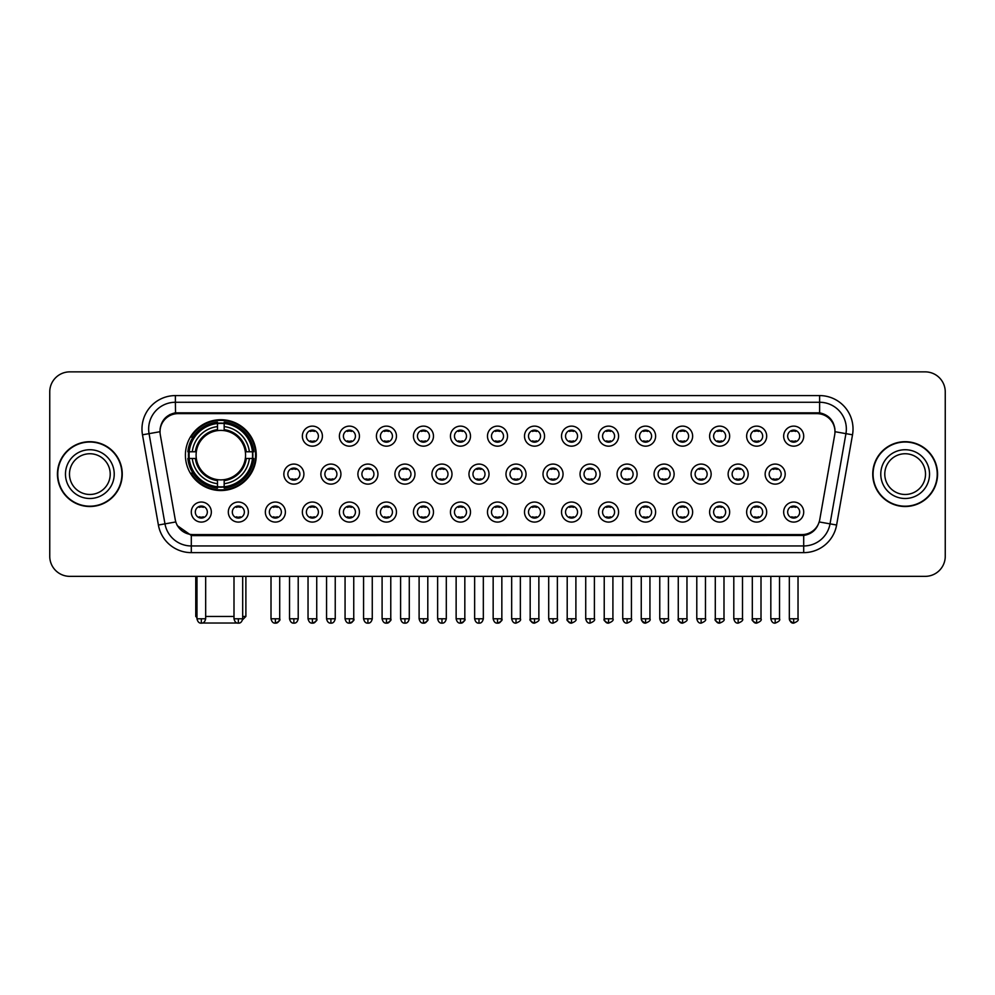 <?xml version="1.0" encoding="UTF-8"?>
<svg xmlns="http://www.w3.org/2000/svg" width="995" height="995" viewBox="0 0 995 995"><rect width="100%" height="100%" fill="white"/><g stroke="black" fill="none" stroke-linecap="round" stroke-linejoin="round"><path stroke-width="1.49" d="M185.406 455.125A35.422 35.422 0 0 0 220.828 490.547A35.422 35.422 0 0 0 256.25 455.125A35.422 35.422 0 0 0 220.828 419.716A35.422 35.422 0 0 0 185.406 455.125M248.364 512.064A10.025 10.025 0 0 1 238.34 522.089A10.025 10.025 0 0 1 228.315 512.064A10.025 10.025 0 0 1 238.34 502.04A10.025 10.025 0 0 1 248.364 512.064M232.32 512.064A6.02 6.02 0 0 0 238.34 518.084A6.02 6.02 0 0 0 244.36 512.064A6.02 6.02 0 0 0 238.34 506.057A6.02 6.02 0 0 0 232.32 512.064M285.391 512.064A10.025 10.025 0 0 1 275.366 522.089A10.025 10.025 0 0 1 265.342 512.064A10.025 10.025 0 0 1 275.366 502.04A10.025 10.025 0 0 1 285.391 512.064M269.346 512.064A6.02 6.02 0 0 0 275.366 518.084A6.02 6.02 0 0 0 281.374 512.064A6.02 6.02 0 0 0 275.366 506.057A6.02 6.02 0 0 0 269.346 512.064M322.405 512.064A10.025 10.025 0 0 1 312.38 522.089A10.025 10.025 0 0 1 302.356 512.064A10.025 10.025 0 0 1 312.38 502.04A10.025 10.025 0 0 1 322.405 512.064M306.373 512.064A6.02 6.02 0 0 0 312.38 518.084A6.02 6.02 0 0 0 318.4 512.064A6.02 6.02 0 0 0 312.38 506.057A6.02 6.02 0 0 0 306.373 512.064M359.431 512.064A10.025 10.025 0 0 1 349.407 522.089A10.025 10.025 0 0 1 339.382 512.064A10.025 10.025 0 0 1 349.407 502.04A10.025 10.025 0 0 1 359.431 512.064M343.399 512.064A6.02 6.02 0 0 0 349.407 518.084A6.02 6.02 0 0 0 355.426 512.064A6.02 6.02 0 0 0 349.407 506.057A6.02 6.02 0 0 0 343.399 512.064M396.458 512.064A10.025 10.025 0 0 1 386.433 522.089A10.025 10.025 0 0 1 376.408 512.064A10.025 10.025 0 0 1 386.433 502.04A10.025 10.025 0 0 1 396.458 512.064M380.413 512.064A6.02 6.02 0 0 0 386.433 518.084A6.02 6.02 0 0 0 392.44 512.064A6.02 6.02 0 0 0 386.433 506.057A6.02 6.02 0 0 0 380.413 512.064M433.484 512.064A10.025 10.025 0 0 1 423.46 522.089A10.025 10.025 0 0 1 413.435 512.064A10.025 10.025 0 0 1 423.46 502.04A10.025 10.025 0 0 1 433.484 512.064M417.44 512.064A6.02 6.02 0 0 0 423.46 518.084A6.02 6.02 0 0 0 429.467 512.064A6.02 6.02 0 0 0 423.46 506.057A6.02 6.02 0 0 0 417.44 512.064M470.498 512.064A10.025 10.025 0 0 1 460.474 522.089A10.025 10.025 0 0 1 450.449 512.064A10.025 10.025 0 0 1 460.474 502.04A10.025 10.025 0 0 1 470.498 512.064M454.466 512.064A6.02 6.02 0 0 0 460.474 518.084A6.02 6.02 0 0 0 466.493 512.064A6.02 6.02 0 0 0 460.474 506.057A6.02 6.02 0 0 0 454.466 512.064M507.525 512.064A10.025 10.025 0 0 1 497.5 522.089A10.025 10.025 0 0 1 487.475 512.064A10.025 10.025 0 0 1 497.5 502.04A10.025 10.025 0 0 1 507.525 512.064M491.48 512.064A6.02 6.02 0 0 0 497.5 518.084A6.02 6.02 0 0 0 503.52 512.064A6.02 6.02 0 0 0 497.5 506.057A6.02 6.02 0 0 0 491.48 512.064M544.551 512.064A10.025 10.025 0 0 1 534.526 522.089A10.025 10.025 0 0 1 524.502 512.064A10.025 10.025 0 0 1 534.526 502.04A10.025 10.025 0 0 1 544.551 512.064M528.507 512.064A6.02 6.02 0 0 0 534.526 518.084A6.02 6.02 0 0 0 540.534 512.064A6.02 6.02 0 0 0 534.526 506.057A6.02 6.02 0 0 0 528.507 512.064M581.565 512.064A10.025 10.025 0 0 1 571.54 522.089A10.025 10.025 0 0 1 561.516 512.064A10.025 10.025 0 0 1 571.54 502.04A10.025 10.025 0 0 1 581.565 512.064M565.533 512.064A6.02 6.02 0 0 0 571.54 518.084A6.02 6.02 0 0 0 577.56 512.064A6.02 6.02 0 0 0 571.54 506.057A6.02 6.02 0 0 0 565.533 512.064M618.591 512.064A10.025 10.025 0 0 1 608.567 522.089A10.025 10.025 0 0 1 598.542 512.064A10.025 10.025 0 0 1 608.567 502.04A10.025 10.025 0 0 1 618.591 512.064M602.56 512.064A6.02 6.02 0 0 0 608.567 518.084A6.02 6.02 0 0 0 614.587 512.064A6.02 6.02 0 0 0 608.567 506.057A6.02 6.02 0 0 0 602.56 512.064M655.618 512.064A10.025 10.025 0 0 1 645.593 522.089A10.025 10.025 0 0 1 635.569 512.064A10.025 10.025 0 0 1 645.593 502.04A10.025 10.025 0 0 1 655.618 512.064M639.574 512.064A6.02 6.02 0 0 0 645.593 518.084A6.02 6.02 0 0 0 651.601 512.064A6.02 6.02 0 0 0 645.593 506.057A6.02 6.02 0 0 0 639.574 512.064M692.644 512.064A10.025 10.025 0 0 1 682.62 522.089A10.025 10.025 0 0 1 672.595 512.064A10.025 10.025 0 0 1 682.62 502.04A10.025 10.025 0 0 1 692.644 512.064M676.6 512.064A6.02 6.02 0 0 0 682.62 518.084A6.02 6.02 0 0 0 688.627 512.064A6.02 6.02 0 0 0 682.62 506.057A6.02 6.02 0 0 0 676.6 512.064M729.658 512.064A10.025 10.025 0 0 1 719.634 522.089A10.025 10.025 0 0 1 709.609 512.064A10.025 10.025 0 0 1 719.634 502.04A10.025 10.025 0 0 1 729.658 512.064M713.626 512.064A6.02 6.02 0 0 0 719.634 518.084A6.02 6.02 0 0 0 725.654 512.064A6.02 6.02 0 0 0 719.634 506.057A6.02 6.02 0 0 0 713.626 512.064M766.685 512.064A10.025 10.025 0 0 1 756.66 522.089A10.025 10.025 0 0 1 746.636 512.064A10.025 10.025 0 0 1 756.66 502.04A10.025 10.025 0 0 1 766.685 512.064M750.64 512.064A6.02 6.02 0 0 0 756.66 518.084A6.02 6.02 0 0 0 762.68 512.064A6.02 6.02 0 0 0 756.66 506.057A6.02 6.02 0 0 0 750.64 512.064M803.711 512.064A10.025 10.025 0 0 1 793.687 522.089A10.025 10.025 0 0 1 783.662 512.064A10.025 10.025 0 0 1 793.687 502.04A10.025 10.025 0 0 1 803.711 512.064M787.667 512.064A6.02 6.02 0 0 0 793.687 518.084A6.02 6.02 0 0 0 799.694 512.064A6.02 6.02 0 0 0 793.687 506.057A6.02 6.02 0 0 0 787.667 512.064M211.338 512.064A10.025 10.025 0 0 1 201.313 522.089A10.025 10.025 0 0 1 191.289 512.064A10.025 10.025 0 0 1 201.313 502.04A10.025 10.025 0 0 1 211.338 512.064M195.306 512.064A6.02 6.02 0 0 0 201.313 518.084A6.02 6.02 0 0 0 207.333 512.064A6.02 6.02 0 0 0 201.313 506.057A6.02 6.02 0 0 0 195.306 512.064M303.898 474.105A10.025 10.025 0 0 1 293.873 484.13A10.025 10.025 0 0 1 283.849 474.105A10.025 10.025 0 0 1 293.873 464.08A10.025 10.025 0 0 1 303.898 474.105M287.853 474.105A6.02 6.02 0 0 0 293.873 480.125A6.02 6.02 0 0 0 299.893 474.105A6.02 6.02 0 0 0 293.873 468.098A6.02 6.02 0 0 0 287.853 474.105M340.924 474.105A10.025 10.025 0 0 1 330.9 484.13A10.025 10.025 0 0 1 320.875 474.105A10.025 10.025 0 0 1 330.9 464.08A10.025 10.025 0 0 1 340.924 474.105M324.88 474.105A6.02 6.02 0 0 0 330.9 480.125A6.02 6.02 0 0 0 336.907 474.105A6.02 6.02 0 0 0 330.9 468.098A6.02 6.02 0 0 0 324.88 474.105M377.938 474.105A10.025 10.025 0 0 1 367.914 484.13A10.025 10.025 0 0 1 357.901 474.105A10.025 10.025 0 0 1 367.914 464.08A10.025 10.025 0 0 1 377.938 474.105M361.906 474.105A6.02 6.02 0 0 0 367.914 480.125A6.02 6.02 0 0 0 373.933 474.105A6.02 6.02 0 0 0 367.914 468.098A6.02 6.02 0 0 0 361.906 474.105M414.965 474.105A10.025 10.025 0 0 1 404.94 484.13A10.025 10.025 0 0 1 394.915 474.105A10.025 10.025 0 0 1 404.94 464.08A10.025 10.025 0 0 1 414.965 474.105M398.933 474.105A6.02 6.02 0 0 0 404.94 480.125A6.02 6.02 0 0 0 410.96 474.105A6.02 6.02 0 0 0 404.94 468.098A6.02 6.02 0 0 0 398.933 474.105M451.991 474.105A10.025 10.025 0 0 1 441.967 484.13A10.025 10.025 0 0 1 431.942 474.105A10.025 10.025 0 0 1 441.967 464.08A10.025 10.025 0 0 1 451.991 474.105M435.947 474.105A6.02 6.02 0 0 0 441.967 480.125A6.02 6.02 0 0 0 447.986 474.105A6.02 6.02 0 0 0 441.967 468.098A6.02 6.02 0 0 0 435.947 474.105M489.018 474.105A10.025 10.025 0 0 1 478.993 484.13A10.025 10.025 0 0 1 468.968 474.105A10.025 10.025 0 0 1 478.993 464.08A10.025 10.025 0 0 1 489.018 474.105M472.973 474.105A6.02 6.02 0 0 0 478.993 480.125A6.02 6.02 0 0 0 485 474.105A6.02 6.02 0 0 0 478.993 468.098A6.02 6.02 0 0 0 472.973 474.105M526.032 474.105A10.025 10.025 0 0 1 516.007 484.13A10.025 10.025 0 0 1 505.982 474.105A10.025 10.025 0 0 1 516.007 464.08A10.025 10.025 0 0 1 526.032 474.105M510 474.105A6.02 6.02 0 0 0 516.007 480.125A6.02 6.02 0 0 0 522.027 474.105A6.02 6.02 0 0 0 516.007 468.098A6.02 6.02 0 0 0 510 474.105M563.058 474.105A10.025 10.025 0 0 1 553.033 484.13A10.025 10.025 0 0 1 543.009 474.105A10.025 10.025 0 0 1 553.033 464.08A10.025 10.025 0 0 1 563.058 474.105M547.014 474.105A6.02 6.02 0 0 0 553.033 480.125A6.02 6.02 0 0 0 559.053 474.105A6.02 6.02 0 0 0 553.033 468.098A6.02 6.02 0 0 0 547.014 474.105M600.084 474.105A10.025 10.025 0 0 1 590.06 484.13A10.025 10.025 0 0 1 580.035 474.105A10.025 10.025 0 0 1 590.06 464.08A10.025 10.025 0 0 1 600.084 474.105M584.04 474.105A6.02 6.02 0 0 0 590.06 480.125A6.02 6.02 0 0 0 596.067 474.105A6.02 6.02 0 0 0 590.06 468.098A6.02 6.02 0 0 0 584.04 474.105M637.098 474.105A10.025 10.025 0 0 1 627.086 484.13A10.025 10.025 0 0 1 617.062 474.105A10.025 10.025 0 0 1 627.086 464.08A10.025 10.025 0 0 1 637.098 474.105M621.067 474.105A6.02 6.02 0 0 0 627.086 480.125A6.02 6.02 0 0 0 633.094 474.105A6.02 6.02 0 0 0 627.086 468.098A6.02 6.02 0 0 0 621.067 474.105M674.125 474.105A10.025 10.025 0 0 1 664.1 484.13A10.025 10.025 0 0 1 654.076 474.105A10.025 10.025 0 0 1 664.1 464.08A10.025 10.025 0 0 1 674.125 474.105M658.093 474.105A6.02 6.02 0 0 0 664.1 480.125A6.02 6.02 0 0 0 670.12 474.105A6.02 6.02 0 0 0 664.1 468.098A6.02 6.02 0 0 0 658.093 474.105M711.151 474.105A10.025 10.025 0 0 1 701.127 484.13A10.025 10.025 0 0 1 691.102 474.105A10.025 10.025 0 0 1 701.127 464.08A10.025 10.025 0 0 1 711.151 474.105M695.107 474.105A6.02 6.02 0 0 0 701.127 480.125A6.02 6.02 0 0 0 707.146 474.105A6.02 6.02 0 0 0 701.127 468.098A6.02 6.02 0 0 0 695.107 474.105M748.178 474.105A10.025 10.025 0 0 1 738.153 484.13A10.025 10.025 0 0 1 728.129 474.105A10.025 10.025 0 0 1 738.153 464.08A10.025 10.025 0 0 1 748.178 474.105M732.133 474.105A6.02 6.02 0 0 0 738.153 480.125A6.02 6.02 0 0 0 744.16 474.105A6.02 6.02 0 0 0 738.153 468.098A6.02 6.02 0 0 0 732.133 474.105M785.192 474.105A10.025 10.025 0 0 1 775.167 484.13A10.025 10.025 0 0 1 765.143 474.105A10.025 10.025 0 0 1 775.167 464.08A10.025 10.025 0 0 1 785.192 474.105M769.16 474.105A6.02 6.02 0 0 0 775.167 480.125A6.02 6.02 0 0 0 781.187 474.105A6.02 6.02 0 0 0 775.167 468.098A6.02 6.02 0 0 0 769.16 474.105M322.405 436.146A10.025 10.025 0 0 1 312.38 446.17A10.025 10.025 0 0 1 302.356 436.146A10.025 10.025 0 0 1 312.38 426.121A10.025 10.025 0 0 1 322.405 436.146M306.373 436.146A6.02 6.02 0 0 0 312.38 442.166A6.02 6.02 0 0 0 318.4 436.146A6.02 6.02 0 0 0 312.38 430.138A6.02 6.02 0 0 0 306.373 436.146M359.431 436.146A10.025 10.025 0 0 1 349.407 446.17A10.025 10.025 0 0 1 339.382 436.146A10.025 10.025 0 0 1 349.407 426.121A10.025 10.025 0 0 1 359.431 436.146M343.399 436.146A6.02 6.02 0 0 0 349.407 442.166A6.02 6.02 0 0 0 355.426 436.146A6.02 6.02 0 0 0 349.407 430.138A6.02 6.02 0 0 0 343.399 436.146M396.458 436.146A10.025 10.025 0 0 1 386.433 446.17A10.025 10.025 0 0 1 376.408 436.146A10.025 10.025 0 0 1 386.433 426.121A10.025 10.025 0 0 1 396.458 436.146M380.413 436.146A6.02 6.02 0 0 0 386.433 442.166A6.02 6.02 0 0 0 392.44 436.146A6.02 6.02 0 0 0 386.433 430.138A6.02 6.02 0 0 0 380.413 436.146M433.484 436.146A10.025 10.025 0 0 1 423.46 446.17A10.025 10.025 0 0 1 413.435 436.146A10.025 10.025 0 0 1 423.46 426.121A10.025 10.025 0 0 1 433.484 436.146M417.44 436.146A6.02 6.02 0 0 0 423.46 442.166A6.02 6.02 0 0 0 429.467 436.146A6.02 6.02 0 0 0 423.46 430.138A6.02 6.02 0 0 0 417.44 436.146M470.498 436.146A10.025 10.025 0 0 1 460.474 446.17A10.025 10.025 0 0 1 450.449 436.146A10.025 10.025 0 0 1 460.474 426.121A10.025 10.025 0 0 1 470.498 436.146M454.466 436.146A6.02 6.02 0 0 0 460.474 442.166A6.02 6.02 0 0 0 466.493 436.146A6.02 6.02 0 0 0 460.474 430.138A6.02 6.02 0 0 0 454.466 436.146M507.525 436.146A10.025 10.025 0 0 1 497.5 446.17A10.025 10.025 0 0 1 487.475 436.146A10.025 10.025 0 0 1 497.5 426.121A10.025 10.025 0 0 1 507.525 436.146M491.48 436.146A6.02 6.02 0 0 0 497.5 442.166A6.02 6.02 0 0 0 503.52 436.146A6.02 6.02 0 0 0 497.5 430.138A6.02 6.02 0 0 0 491.48 436.146M544.551 436.146A10.025 10.025 0 0 1 534.526 446.17A10.025 10.025 0 0 1 524.502 436.146A10.025 10.025 0 0 1 534.526 426.121A10.025 10.025 0 0 1 544.551 436.146M528.507 436.146A6.02 6.02 0 0 0 534.526 442.166A6.02 6.02 0 0 0 540.534 436.146A6.02 6.02 0 0 0 534.526 430.138A6.02 6.02 0 0 0 528.507 436.146M581.565 436.146A10.025 10.025 0 0 1 571.54 446.17A10.025 10.025 0 0 1 561.516 436.146A10.025 10.025 0 0 1 571.54 426.121A10.025 10.025 0 0 1 581.565 436.146M565.533 436.146A6.02 6.02 0 0 0 571.54 442.166A6.02 6.02 0 0 0 577.56 436.146A6.02 6.02 0 0 0 571.54 430.138A6.02 6.02 0 0 0 565.533 436.146M618.591 436.146A10.025 10.025 0 0 1 608.567 446.17A10.025 10.025 0 0 1 598.542 436.146A10.025 10.025 0 0 1 608.567 426.121A10.025 10.025 0 0 1 618.591 436.146M602.56 436.146A6.02 6.02 0 0 0 608.567 442.166A6.02 6.02 0 0 0 614.587 436.146A6.02 6.02 0 0 0 608.567 430.138A6.02 6.02 0 0 0 602.56 436.146M655.618 436.146A10.025 10.025 0 0 1 645.593 446.17A10.025 10.025 0 0 1 635.569 436.146A10.025 10.025 0 0 1 645.593 426.121A10.025 10.025 0 0 1 655.618 436.146M639.574 436.146A6.02 6.02 0 0 0 645.593 442.166A6.02 6.02 0 0 0 651.601 436.146A6.02 6.02 0 0 0 645.593 430.138A6.02 6.02 0 0 0 639.574 436.146M692.644 436.146A10.025 10.025 0 0 1 682.62 446.17A10.025 10.025 0 0 1 672.595 436.146A10.025 10.025 0 0 1 682.62 426.121A10.025 10.025 0 0 1 692.644 436.146M676.6 436.146A6.02 6.02 0 0 0 682.62 442.166A6.02 6.02 0 0 0 688.627 436.146A6.02 6.02 0 0 0 682.62 430.138A6.02 6.02 0 0 0 676.6 436.146M729.658 436.146A10.025 10.025 0 0 1 719.634 446.17A10.025 10.025 0 0 1 709.609 436.146A10.025 10.025 0 0 1 719.634 426.121A10.025 10.025 0 0 1 729.658 436.146M713.626 436.146A6.02 6.02 0 0 0 719.634 442.166A6.02 6.02 0 0 0 725.654 436.146A6.02 6.02 0 0 0 719.634 430.138A6.02 6.02 0 0 0 713.626 436.146M766.685 436.146A10.025 10.025 0 0 1 756.66 446.17A10.025 10.025 0 0 1 746.636 436.146A10.025 10.025 0 0 1 756.66 426.121A10.025 10.025 0 0 1 766.685 436.146M750.64 436.146A6.02 6.02 0 0 0 756.66 442.166A6.02 6.02 0 0 0 762.68 436.146A6.02 6.02 0 0 0 756.66 430.138A6.02 6.02 0 0 0 750.64 436.146M803.711 436.146A10.025 10.025 0 0 1 793.687 446.17A10.025 10.025 0 0 1 783.662 436.146A10.025 10.025 0 0 1 793.687 426.121A10.025 10.025 0 0 1 803.711 436.146M787.667 436.146A6.02 6.02 0 0 0 793.687 442.166A6.02 6.02 0 0 0 799.694 436.146A6.02 6.02 0 0 0 793.687 430.138A6.02 6.02 0 0 0 787.667 436.146M160.294 434.803A18.047 18.047 0 0 1 178.055 413.634L816.945 413.634A18.047 18.047 0 0 1 834.705 434.803L819.743 519.676A18.047 18.047 0 0 1 801.97 534.589L193.03 534.589A18.047 18.047 0 0 1 175.257 519.676L160.294 434.803M188.59 458.471A32.412 32.412 0 0 1 188.59 451.792M57.436 474.105A32.412 32.412 0 0 0 89.848 506.517A32.412 32.412 0 0 0 122.261 474.105A32.412 32.412 0 0 0 89.848 441.693A32.412 32.412 0 0 0 57.436 474.105M872.739 474.105A32.412 32.412 0 0 0 905.151 506.517A32.412 32.412 0 0 0 937.564 474.105A32.412 32.412 0 0 0 905.151 441.693A32.412 32.412 0 0 0 872.739 474.105M160.095 429.007L160.046 431.706L160.095 429.007C161.488 420.114 166.588 414.728 175.381 412.825L819.619 412.825C828.4 414.716 833.499 420.101 834.904 429.007L834.954 431.706M175.381 395.587L819.619 395.587A33.42 33.42 0 0 1 852.516 434.803L836.608 525.024A33.42 33.42 0 0 1 803.699 552.635L191.301 552.635A33.42 33.42 0 0 1 158.392 525.024L142.484 434.803A33.42 33.42 0 0 1 175.381 395.587L175.381 402.266L819.619 402.266A26.728 26.728 0 0 1 845.937 433.646L830.029 523.855A26.728 26.728 0 0 1 803.699 545.956L191.301 545.956A26.728 26.728 0 0 1 164.971 523.855L149.063 433.646A26.728 26.728 0 0 1 175.381 402.266L175.53 412.801M164.909 418.31L169.71 414.679M169.871 414.592L174.535 412.975M803.699 552.635L803.699 535.472C811.646 534.153 816.783 529.638 819.121 521.94C816.795 529.638 811.659 534.141 803.699 535.472L193.378 535.596L191.301 535.472L177.222 525.571M833.113 422.664L834.904 429.007M945.25 391.906A20.049 20.049 0 0 0 925.201 371.869L69.799 371.869A20.049 20.049 0 0 0 49.75 391.906L49.75 556.304A20.049 20.049 0 0 0 69.799 576.354L925.201 576.354A20.049 20.049 0 0 0 945.25 556.304L945.25 391.906L945.25 556.304M819.196 521.952L830.029 523.855L845.937 433.646L852.516 434.803M49.75 391.906L49.75 556.304M925.201 371.869L69.799 371.869M69.799 576.354L925.201 576.354M110.221 474.105A20.373 20.373 0 0 0 89.848 453.745A20.373 20.373 0 0 0 69.476 474.105A20.373 20.373 0 0 0 89.848 494.478A20.373 20.373 0 0 0 110.221 474.105A20.373 20.373 0 0 1 89.848 494.478A20.373 20.373 0 0 1 69.476 474.105M121.925 474.105A32.076 32.076 0 0 0 89.848 442.029A32.076 32.076 0 0 0 57.772 474.105A32.076 32.076 0 0 0 89.848 506.194A32.076 32.076 0 0 0 121.925 474.105M925.524 474.105A20.373 20.373 0 0 0 905.151 453.745A20.373 20.373 0 0 0 884.779 474.105A20.373 20.373 0 0 0 905.151 494.478A20.373 20.373 0 0 0 925.524 474.105A20.373 20.373 0 0 1 905.151 494.478A20.373 20.373 0 0 1 884.779 474.105M937.228 474.105A32.076 32.076 0 0 0 905.151 442.029A32.076 32.076 0 0 0 873.075 474.105A32.076 32.076 0 0 0 905.151 506.194A32.076 32.076 0 0 0 937.228 474.105M239.322 623.019L202.333 623.019M205.667 616.452L233.999 616.452M242.68 616.452L245.889 616.452L242.569 619.773M245.33 458.471A24.726 24.726 0 0 0 224.173 430.636L224.173 429.641L224.173 430.636A24.726 24.726 0 0 0 196.326 458.471A24.726 24.726 0 0 0 245.33 458.471L246.312 458.471L245.33 458.471A24.726 24.726 0 0 1 224.173 479.627L224.173 483.669A28.731 28.731 0 0 0 249.372 458.471L253.812 458.471A33.146 33.146 0 0 1 224.173 488.11L224.173 486.766A31.815 31.815 0 0 0 252.469 458.471M189.261 458.471A31.74 31.74 0 0 1 189.261 451.792M224.173 423.559A31.74 31.74 0 0 0 217.495 423.559M252.394 451.792A31.74 31.74 0 0 1 252.394 458.471M253.812 451.792A33.146 33.146 0 0 0 224.173 422.154L224.173 423.497A31.815 31.815 0 0 1 252.469 451.792L253.812 451.792M187.856 458.471A33.146 33.146 0 0 0 217.495 488.11L217.495 486.766A31.815 31.815 0 0 1 189.199 458.471L187.856 458.471M252.469 451.792L249.372 451.792A28.731 28.731 0 0 0 224.173 426.594L224.173 423.497M224.173 486.766L224.173 483.669M189.199 458.471L192.284 458.471A28.731 28.731 0 0 0 217.495 483.669L217.495 486.766M224.173 426.594L224.173 429.641A25.708 25.708 0 0 1 246.312 451.792L249.372 451.792M249.372 458.471L246.312 458.471A25.708 25.708 0 0 1 224.173 480.622L224.173 479.627M217.495 483.669L217.495 479.627A24.726 24.726 0 0 1 196.326 458.471L192.284 458.471M245.33 451.792L246.312 451.792M224.173 486.692A31.74 31.74 0 0 1 217.495 486.692M217.495 422.154A33.146 33.146 0 0 0 187.856 451.792L189.199 451.792A31.815 31.815 0 0 1 217.495 423.497L217.495 422.154M217.495 423.497L217.495 426.594A28.731 28.731 0 0 0 192.284 451.792L189.199 451.792M192.284 451.792L195.343 451.792A25.708 25.708 0 0 1 217.495 429.641L217.495 426.594M195.343 451.792L196.326 451.792L195.343 451.792M217.495 479.627L217.495 480.622A25.708 25.708 0 0 1 195.343 458.471M195.766 576.354L195.766 616.452L196.973 616.452M193.03 437.091L191.127 437.091A34.75 34.75 0 0 1 255.578 455.125A34.75 34.75 0 0 1 191.127 473.172L193.03 473.172M310.378 441.817L310.378 440.872A5.124 5.124 0 0 0 314.395 440.872L314.395 441.817M314.395 430.487L314.395 431.432A5.124 5.124 0 0 0 310.378 431.432L310.378 430.487M347.404 441.817L347.404 440.872A5.124 5.124 0 0 0 351.409 440.872L351.409 441.817M351.409 430.487L351.409 431.432A5.124 5.124 0 0 0 347.404 431.432L347.404 430.487M384.431 441.817L384.431 440.872A5.124 5.124 0 0 0 388.436 440.872L388.436 441.817M388.436 430.487L388.436 431.432A5.124 5.124 0 0 0 384.431 431.432L384.431 430.487M421.445 441.817L421.445 440.872A5.124 5.124 0 0 0 425.462 440.872L425.462 441.817M425.462 430.487L425.462 431.432A5.124 5.124 0 0 0 421.445 431.432L421.445 430.487M458.471 441.817L458.471 440.872A5.124 5.124 0 0 0 462.476 440.872L462.476 441.817M462.476 430.487L462.476 431.432A5.124 5.124 0 0 0 458.471 431.432L458.471 430.487M495.498 441.817L495.498 440.872A5.124 5.124 0 0 0 499.502 440.872L499.502 441.817M499.502 430.487L499.502 431.432A5.124 5.124 0 0 0 495.498 431.432L495.498 430.487M532.524 441.817L532.524 440.872A5.124 5.124 0 0 0 536.529 440.872L536.529 441.817M536.529 430.487L536.529 431.432A5.124 5.124 0 0 0 532.524 431.432L532.524 430.487M569.538 441.817L569.538 440.872A5.124 5.124 0 0 0 573.555 440.872L573.555 441.817M573.555 430.487L573.555 431.432A5.124 5.124 0 0 0 569.538 431.432L569.538 430.487M606.564 441.817L606.564 440.872A5.124 5.124 0 0 0 610.569 440.872L610.569 441.817M610.569 430.487L610.569 431.432A5.124 5.124 0 0 0 606.564 431.432L606.564 430.487M643.591 441.817L643.591 440.872A5.124 5.124 0 0 0 647.596 440.872L647.596 441.817M647.596 430.487L647.596 431.432A5.124 5.124 0 0 0 643.591 431.432L643.591 430.487M680.605 441.817L680.605 440.872A5.124 5.124 0 0 0 684.622 440.872L684.622 441.817M684.622 430.487L684.622 431.432A5.124 5.124 0 0 0 680.605 431.432L680.605 430.487M717.631 441.817L717.631 440.872A5.124 5.124 0 0 0 721.636 440.872L721.636 441.817M721.636 430.487L721.636 431.432A5.124 5.124 0 0 0 717.631 431.432L717.631 430.487M754.658 441.817L754.658 440.872A5.124 5.124 0 0 0 758.663 440.872L758.663 441.817M758.663 430.487L758.663 431.432A5.124 5.124 0 0 0 754.658 431.432L754.658 430.487M791.684 441.817L791.684 440.872A5.124 5.124 0 0 0 795.689 440.872L795.689 441.817M795.689 430.487L795.689 431.432A5.124 5.124 0 0 0 791.684 431.432L791.684 430.487M291.871 479.777L291.871 478.831A5.124 5.124 0 0 0 295.876 478.831L295.876 479.777M295.876 468.434L295.876 469.391A5.124 5.124 0 0 0 291.871 469.391L291.871 468.434M328.897 479.777L328.897 478.831A5.124 5.124 0 0 0 332.902 478.831L332.902 479.777M332.902 468.434L332.902 469.391A5.124 5.124 0 0 0 328.897 469.391L328.897 468.434M365.911 479.777L365.911 478.831A5.124 5.124 0 0 0 369.929 478.831L369.929 479.777M369.929 468.434L369.929 469.391A5.124 5.124 0 0 0 365.911 469.391L365.911 468.434M402.938 479.777L402.938 478.831A5.124 5.124 0 0 0 406.943 478.831L406.943 479.777M406.943 468.434L406.943 469.391A5.124 5.124 0 0 0 402.938 469.391L402.938 468.434M439.964 479.777L439.964 478.831A5.124 5.124 0 0 0 443.969 478.831L443.969 479.777M443.969 468.434L443.969 469.391A5.124 5.124 0 0 0 439.964 469.391L439.964 468.434M476.978 479.777L476.978 478.831A5.124 5.124 0 0 0 480.995 478.831L480.995 479.777M480.995 468.434L480.995 469.391A5.124 5.124 0 0 0 476.978 469.391L476.978 468.434M514.005 479.777L514.005 478.831A5.124 5.124 0 0 0 518.022 478.831L518.022 479.777M518.022 468.434L518.022 469.391A5.124 5.124 0 0 0 514.005 469.391L514.005 468.434M551.031 479.777L551.031 478.831A5.124 5.124 0 0 0 555.036 478.831L555.036 479.777M555.036 468.434L555.036 469.391A5.124 5.124 0 0 0 551.031 469.391L551.031 468.434M588.057 479.777L588.057 478.831A5.124 5.124 0 0 0 592.062 478.831L592.062 479.777M592.062 468.434L592.062 469.391A5.124 5.124 0 0 0 588.057 469.391L588.057 468.434M625.071 479.777L625.071 478.831A5.124 5.124 0 0 0 629.089 478.831L629.089 479.777M629.089 468.434L629.089 469.391A5.124 5.124 0 0 0 625.071 469.391L625.071 468.434M662.098 479.777L662.098 478.831A5.124 5.124 0 0 0 666.103 478.831L666.103 479.777M666.103 468.434L666.103 469.391A5.124 5.124 0 0 0 662.098 469.391L662.098 468.434M699.124 479.777L699.124 478.831A5.124 5.124 0 0 0 703.129 478.831L703.129 479.777M703.129 468.434L703.129 469.391A5.124 5.124 0 0 0 699.124 469.391L699.124 468.434M736.138 479.777L736.138 478.831A5.124 5.124 0 0 0 740.156 478.831L740.156 479.777M740.156 468.434L740.156 469.391A5.124 5.124 0 0 0 736.138 469.391L736.138 468.434M773.165 479.777L773.165 478.831A5.124 5.124 0 0 0 777.182 478.831L777.182 479.777M777.182 468.434L777.182 469.391A5.124 5.124 0 0 0 773.165 469.391L773.165 468.434M199.311 517.736L199.311 516.791A5.124 5.124 0 0 0 203.316 516.791L203.316 517.736M203.316 506.393L203.316 507.351A5.124 5.124 0 0 0 199.311 507.351L199.311 506.393M236.337 517.736L236.337 516.791A5.124 5.124 0 0 0 240.342 516.791L240.342 517.736M240.342 506.393L240.342 507.351A5.124 5.124 0 0 0 236.337 507.351L236.337 506.393M273.364 517.736L273.364 516.791A5.124 5.124 0 0 0 277.369 516.791L277.369 517.736M277.369 506.393L277.369 507.351A5.124 5.124 0 0 0 273.364 507.351L273.364 506.393M310.378 517.736L310.378 516.791A5.124 5.124 0 0 0 314.395 516.791L314.395 517.736M314.395 506.393L314.395 507.351A5.124 5.124 0 0 0 310.378 507.351L310.378 506.393M347.404 517.736L347.404 516.791A5.124 5.124 0 0 0 351.409 516.791L351.409 517.736M351.409 506.393L351.409 507.351A5.124 5.124 0 0 0 347.404 507.351L347.404 506.393M384.431 517.736L384.431 516.791A5.124 5.124 0 0 0 388.436 516.791L388.436 517.736M388.436 506.393L388.436 507.351A5.124 5.124 0 0 0 384.431 507.351L384.431 506.393M421.445 517.736L421.445 516.791A5.124 5.124 0 0 0 425.462 516.791L425.462 517.736M425.462 506.393L425.462 507.351A5.124 5.124 0 0 0 421.445 507.351L421.445 506.393M458.471 517.736L458.471 516.791A5.124 5.124 0 0 0 462.476 516.791L462.476 517.736M462.476 506.393L462.476 507.351A5.124 5.124 0 0 0 458.471 507.351L458.471 506.393M495.498 517.736L495.498 516.791A5.124 5.124 0 0 0 499.502 516.791L499.502 517.736M499.502 506.393L499.502 507.351A5.124 5.124 0 0 0 495.498 507.351L495.498 506.393M532.524 517.736L532.524 516.791A5.124 5.124 0 0 0 536.529 516.791L536.529 517.736M536.529 506.393L536.529 507.351A5.124 5.124 0 0 0 532.524 507.351L532.524 506.393M569.538 517.736L569.538 516.791A5.124 5.124 0 0 0 573.555 516.791L573.555 517.736M573.555 506.393L573.555 507.351A5.124 5.124 0 0 0 569.538 507.351L569.538 506.393M606.564 517.736L606.564 516.791A5.124 5.124 0 0 0 610.569 516.791L610.569 517.736M610.569 506.393L610.569 507.351A5.124 5.124 0 0 0 606.564 507.351L606.564 506.393M643.591 517.736L643.591 516.791A5.124 5.124 0 0 0 647.596 516.791L647.596 517.736M647.596 506.393L647.596 507.351A5.124 5.124 0 0 0 643.591 507.351L643.591 506.393M680.605 517.736L680.605 516.791A5.124 5.124 0 0 0 684.622 516.791L684.622 517.736M684.622 506.393L684.622 507.351A5.124 5.124 0 0 0 680.605 507.351L680.605 506.393M717.631 517.736L717.631 516.791A5.124 5.124 0 0 0 721.636 516.791L721.636 517.736M721.636 506.393L721.636 507.351A5.124 5.124 0 0 0 717.631 507.351L717.631 506.393M754.658 517.736L754.658 516.791A5.124 5.124 0 0 0 758.663 516.791L758.663 517.736M758.663 506.393L758.663 507.351A5.124 5.124 0 0 0 754.658 507.351L754.658 506.393M791.684 517.736L791.684 516.791A5.124 5.124 0 0 0 795.689 516.791L795.689 517.736M795.689 506.393L795.689 507.351A5.124 5.124 0 0 0 791.684 507.351L791.684 506.393M819.619 395.587L819.619 412.825M142.484 434.803L149.063 433.646A26.728 26.728 0 0 1 148.653 429.007M149.063 433.646L160.021 431.706M191.301 552.635L191.301 535.472M158.392 525.024L175.804 521.952M834.979 431.706L845.937 433.646M830.029 523.855L836.608 525.024M114.226 474.105A24.378 24.378 0 0 0 89.848 449.728A24.378 24.378 0 0 0 65.471 474.105A24.378 24.378 0 0 0 89.848 498.495A24.378 24.378 0 0 0 114.226 474.105M929.529 474.105A24.378 24.378 0 0 0 905.151 449.728A24.378 24.378 0 0 0 880.774 474.105A24.378 24.378 0 0 0 905.151 498.495A24.378 24.378 0 0 0 929.529 474.105M217.495 487.003A32.039 32.039 0 0 0 224.173 487.003M252.693 458.471A32.039 32.039 0 0 0 252.693 451.792M224.173 423.261A32.039 32.039 0 0 0 217.495 423.261M293.873 618.79L289.533 618.79C290.291 621.887 291.734 623.343 293.873 623.131L293.873 618.79L298.214 618.79L298.214 576.354M330.9 618.79L326.559 618.79C327.305 621.887 328.76 623.343 330.9 623.131L330.9 618.79L335.24 618.79L335.24 576.354M367.914 618.79L363.573 618.79C364.332 621.887 365.787 623.343 367.914 623.131L367.914 618.79L372.267 618.79L372.267 576.354M404.94 618.79L400.599 618.79C401.358 621.887 402.801 623.343 404.94 623.131L404.94 618.79L409.281 618.79L409.281 576.354M441.967 618.79L437.626 618.79C438.385 621.887 439.827 623.343 441.967 623.131L441.967 618.79L446.307 618.79L446.307 576.354M478.993 618.79L474.64 618.79C475.399 621.887 476.854 623.343 478.993 623.131L478.993 618.79L483.334 618.79L483.334 576.354M516.007 618.79L511.666 618.79C512.425 621.887 513.868 623.343 516.007 623.131L516.007 618.79L520.36 618.79L520.36 576.354M553.033 618.79L548.693 618.79C549.451 621.887 550.894 623.343 553.033 623.131L553.033 618.79L557.374 618.79L557.374 576.354M590.06 618.79L585.719 618.79C586.465 621.887 587.921 623.343 590.06 623.131L590.06 618.79L594.401 618.79L594.401 576.354M627.086 618.79L622.733 618.79C623.492 621.887 624.947 623.343 627.086 623.131L627.086 618.79L631.427 618.79L631.427 576.354M664.1 618.79L659.76 618.79C660.518 621.887 661.961 623.343 664.1 623.131L664.1 618.79L668.441 618.79L668.441 576.354M701.127 618.79L696.786 618.79C697.545 621.887 698.987 623.343 701.127 623.131L701.127 618.79L705.467 618.79L705.467 576.354M738.153 618.79L733.8 618.79C734.559 621.887 736.014 623.343 738.153 623.131L738.153 618.79L742.494 618.79L742.494 576.354M775.167 618.79L770.826 618.79C771.585 621.887 773.028 623.343 775.167 623.131L775.167 618.79L779.52 618.79L779.52 576.354M201.313 618.79L196.973 618.79C197.731 621.887 199.174 623.343 201.313 623.131L201.313 618.79L205.667 618.79L205.667 576.354M238.34 618.79L233.999 618.79C234.758 621.887 236.201 623.343 238.34 623.131L238.34 618.79L242.68 618.79L242.68 576.354M275.366 618.79L271.013 618.79C271.772 621.887 273.227 623.343 275.366 623.131L275.366 618.79L279.707 618.79C280.59 620.183 279.135 621.626 275.366 623.131C277.505 623.343 278.948 621.887 279.707 618.79L279.707 576.354M312.38 618.79L308.04 618.79C308.798 621.887 310.253 623.343 312.38 623.131L312.38 618.79L316.733 618.79C317.616 620.183 316.161 621.626 312.38 623.131C314.519 623.343 315.975 621.887 316.733 618.79L316.733 576.354M349.407 618.79L345.066 618.79C345.825 621.887 347.267 623.343 349.407 623.131L349.407 618.79L353.747 618.79C354.63 620.183 353.188 621.626 349.407 623.131C351.546 623.343 352.989 621.887 353.747 618.79L353.747 576.354M386.433 618.79L382.092 618.79C382.851 621.887 384.294 623.343 386.433 623.131L386.433 618.79L390.774 618.79C391.657 620.183 390.214 621.626 386.433 623.131C388.572 623.343 390.015 621.887 390.774 618.79L390.774 576.354M423.46 618.79L419.106 618.79C419.865 621.887 421.32 623.343 423.46 623.131L423.46 618.79L427.8 618.79C428.683 620.183 427.228 621.626 423.46 623.131C425.586 623.343 427.042 621.887 427.8 618.79L427.8 576.354M460.474 618.79L456.133 618.79C456.892 621.887 458.334 623.343 460.474 623.131L460.474 618.79L464.827 618.79C465.697 620.183 464.255 621.626 460.474 623.131C462.613 623.343 464.068 621.887 464.827 618.79L464.827 576.354M497.5 618.79L493.159 618.79L493.159 576.354L493.159 618.79C493.918 621.887 495.361 623.343 497.5 623.131L497.5 618.79L501.841 618.79C502.724 620.183 501.281 621.626 497.5 623.131C499.639 623.343 501.082 621.887 501.841 618.79L501.841 576.354M534.526 618.79L530.173 618.79C529.303 620.183 530.745 621.626 534.526 623.131L534.526 618.79L538.867 618.79L538.867 576.354M571.54 618.79L567.2 618.79C566.317 620.183 567.772 621.626 571.54 623.131L571.54 618.79L575.894 618.79L575.894 576.354M608.567 618.79L604.226 618.79C603.343 620.183 604.786 621.626 608.567 623.131L608.567 618.79L612.908 618.79L612.908 576.354M641.253 576.354L641.253 618.79C642.011 621.887 643.454 623.343 645.593 623.131L645.593 618.79L641.253 618.79L641.29 619.437M645.593 623.131C649.374 621.626 650.817 620.183 649.934 618.79L649.934 576.354L649.934 618.79L645.593 618.79M682.62 618.79L678.267 618.79C677.384 620.183 678.839 621.626 682.62 623.131L682.62 618.79L686.96 618.79L686.96 576.354M719.634 618.79L715.293 618.79C714.41 620.183 715.865 621.626 719.634 623.131L719.634 618.79L723.987 618.79L723.987 576.354M756.66 618.79L752.319 618.79C751.436 620.183 752.879 621.626 756.66 623.131L756.66 618.79L761.001 618.79L761.001 576.354M789.333 576.354L789.333 618.79C790.092 621.887 791.547 623.343 793.687 623.131L793.687 618.79L789.333 618.79L789.383 619.437M798.027 576.354L798.027 618.79L793.687 618.79M245.889 576.354L245.889 616.452M196.973 617.659L195.766 616.452M530.173 618.79L530.173 576.354L530.173 618.79C530.932 621.887 532.387 623.343 534.526 623.131C538.295 621.626 539.75 620.183 538.867 618.79M567.2 618.79L567.2 576.354L567.2 618.79C567.958 621.887 569.414 623.343 571.54 623.131C575.321 621.626 576.777 620.183 575.894 618.79M641.551 620.382L644.947 623.094M752.319 618.79L752.319 576.354L752.319 618.79C753.078 621.887 754.521 623.343 756.66 623.131C760.441 621.626 761.884 620.183 761.001 618.79M789.644 620.382L793.04 623.094M289.533 618.79L289.533 576.354M298.214 618.79C297.455 621.887 296.012 623.343 293.873 623.131M326.559 618.79L326.559 576.354M335.24 618.79C334.482 621.887 333.039 623.343 330.9 623.131M363.573 618.79L363.573 576.354M372.267 618.79C371.508 621.887 370.053 623.343 367.914 623.131M400.599 618.79L400.599 576.354M409.281 618.79C408.535 621.887 407.079 623.343 404.94 623.131M437.626 618.79L437.626 576.354M446.307 618.79C445.549 621.887 444.106 623.343 441.967 623.131M474.64 618.79L474.64 576.354M483.334 618.79C482.575 621.887 481.132 623.343 478.993 623.131M511.666 618.79L511.666 576.354M520.36 618.79C521.231 620.183 519.788 621.626 516.007 623.131M548.693 618.79L548.693 576.354M557.374 618.79C558.257 620.183 556.814 621.626 553.033 623.131M585.719 618.79L585.719 576.354M594.401 618.79C595.284 620.183 593.828 621.626 590.06 623.131M622.733 618.79L622.733 576.354M631.427 618.79C632.31 620.183 630.855 621.626 627.086 623.131M659.76 618.79L659.76 576.354M668.441 618.79C669.324 620.183 667.881 621.626 664.1 623.131M696.786 618.79L696.786 576.354M705.467 618.79C706.35 620.183 704.908 621.626 701.127 623.131M733.8 618.79L733.8 576.354M742.494 618.79C743.377 620.183 741.922 621.626 738.153 623.131M770.826 618.79L770.826 576.354M779.52 618.79C780.391 620.183 778.948 621.626 775.167 623.131M196.973 618.79L196.973 576.354M205.667 618.79C204.908 621.887 203.453 623.343 201.313 623.131M233.999 618.79L233.999 576.354M242.68 618.79C241.922 621.887 240.479 623.343 238.34 623.131M271.013 618.79L271.013 576.354M308.04 618.79L308.04 576.354M345.066 618.79L345.066 576.354M382.092 618.79L382.092 576.354M419.106 618.79L419.106 576.354M456.133 618.79L456.133 576.354M604.226 576.354L604.226 618.79C604.985 621.887 606.428 623.343 608.567 623.131C612.348 621.626 613.791 620.183 612.908 618.79M678.267 576.354L678.267 618.79C679.025 621.887 680.481 623.343 682.62 623.131C686.388 621.626 687.843 620.183 686.96 618.79M715.293 576.354L715.293 618.79C716.052 621.887 717.494 623.343 719.634 623.131C723.415 621.626 724.857 620.183 723.987 618.79M798.027 618.79C798.91 620.183 797.455 621.626 793.687 623.131"/></g></svg>
